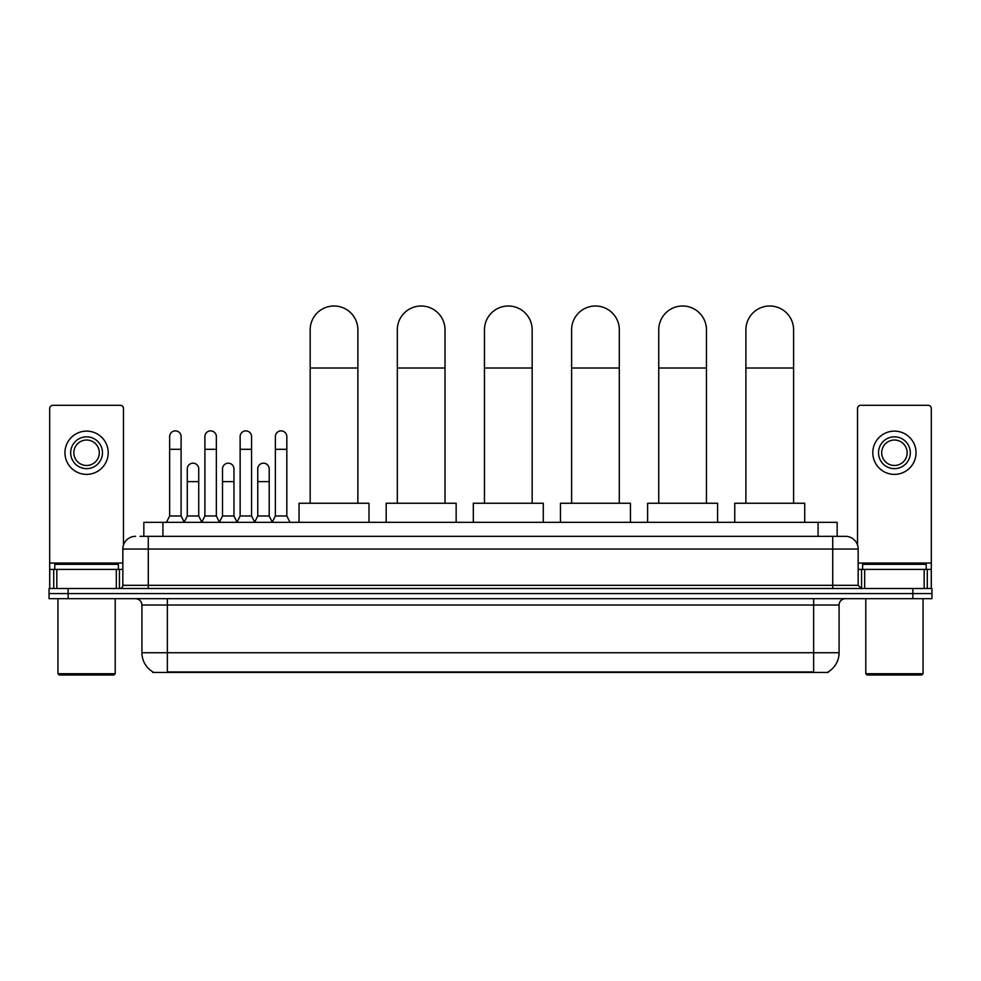 <?xml version="1.0" encoding="UTF-8"?>
<svg xmlns="http://www.w3.org/2000/svg" width="981" height="981" viewBox="0 0 981 981"><rect width="100%" height="100%" fill="white"/><g stroke="black" fill="none" stroke-linecap="round" stroke-linejoin="round"><path stroke-width="1.47" d="M143.839 536.325L143.839 522.333L837.161 522.333L837.161 536.325M828.271 671.826L828.271 672.451L152.729 672.451L152.729 671.826M152.926 671.936A22.269 22.269 0 0 1 141.914 652.733L167.359 652.733L167.359 671.936L813.641 671.936L813.641 652.733L839.086 652.733L839.086 605.032A6.364 6.364 0 0 1 845.438 598.668M141.914 652.733L141.914 605.032C141.546 601.169 139.425 599.048 135.562 598.668M828.074 671.936A22.269 22.269 0 0 0 839.086 652.733M68.13 588.49L931.95 588.49L931.95 593.579L49.05 593.579L49.05 598.668L68.13 598.668L68.13 593.579L49.05 593.579L49.05 588.49L68.13 588.49L68.13 593.579L931.95 593.579L931.95 598.668L68.13 598.668M140.308 536.325L845.438 536.325A12.716 12.716 0 0 1 858.167 549.053L858.167 585.314L861.343 588.49M140.013 536.325L148.278 536.325L148.278 549.053L122.833 549.053L122.833 585.314A3.176 3.176 0 0 1 119.657 588.49M135.562 536.325A12.716 12.716 0 0 0 122.833 549.053M858.167 549.053L832.722 549.053L832.722 536.325L845.438 536.325M116.322 588.49L116.322 569.409L56.837 569.409L56.837 588.49M123.471 545.08L123.471 408.476A3.176 3.176 0 0 0 120.295 405.3L52.864 405.3A3.176 3.176 0 0 0 49.688 408.476L49.688 569.409L56.837 569.409M116.322 569.409L122.833 569.409M49.688 588.49L49.688 569.409M86.586 436.839A15.904 15.904 0 0 0 70.681 452.744A15.904 15.904 0 0 0 86.586 468.648A15.904 15.904 0 0 0 102.478 452.744A15.904 15.904 0 0 0 86.586 436.839M86.586 440.028A12.716 12.716 0 0 0 73.857 452.744A12.716 12.716 0 0 0 86.586 465.472A12.716 12.716 0 0 0 99.302 452.744A12.716 12.716 0 0 0 86.586 440.028M86.586 474.375A21.631 21.631 0 0 0 108.204 452.744A21.631 21.631 0 0 0 86.586 431.125A21.631 21.631 0 0 0 64.954 452.744A21.631 21.631 0 0 0 86.586 474.375M113.931 675.002L59.228 675.002L57.953 673.726L115.206 673.726L113.931 675.002M57.953 598.668L57.953 673.726M115.206 598.668L115.206 673.726M118.382 569.409L118.382 564.32L54.777 564.32L54.777 569.409M310.168 503.253L310.168 329.849A23.851 23.851 0 0 1 334.018 305.998A23.851 23.851 0 0 1 357.869 329.849A23.851 23.851 0 0 0 334.018 305.998M357.869 503.253L357.869 329.849M369.003 522.333L369.003 503.253L299.033 503.253L299.033 522.333M397.317 503.253L397.317 329.849A23.851 23.851 0 0 1 421.168 305.998A23.851 23.851 0 0 1 445.018 329.849A23.851 23.851 0 0 0 421.168 305.998M445.018 503.253L445.018 329.849M456.153 522.333L456.153 503.253L386.183 503.253L386.183 522.333M484.455 503.253L484.455 329.849A23.851 23.851 0 0 1 508.305 305.998A23.851 23.851 0 0 1 532.168 329.849A23.851 23.851 0 0 0 508.305 305.998M532.168 503.253L532.168 329.849M543.29 522.333L543.29 503.253L473.32 503.253L473.32 522.333M571.604 503.253L571.604 329.849A23.851 23.851 0 0 1 595.455 305.998A23.851 23.851 0 0 1 619.305 329.849A23.851 23.851 0 0 0 595.455 305.998M619.305 503.253L619.305 329.849M630.44 522.333L630.44 503.253L560.47 503.253L560.47 522.333M658.742 503.253L658.742 329.849A23.851 23.851 0 0 1 682.604 305.998A23.851 23.851 0 0 1 706.455 329.849A23.851 23.851 0 0 0 682.604 305.998M706.455 503.253L706.455 329.849M717.589 522.333L717.589 503.253L647.619 503.253L647.619 522.333M745.891 503.253L745.891 329.849A23.851 23.851 0 0 1 769.742 305.998A23.851 23.851 0 0 1 793.604 329.849A23.851 23.851 0 0 0 769.742 305.998M793.604 503.253L793.604 329.849M804.727 522.333L804.727 503.253L734.757 503.253L734.757 522.333M166.476 522.333L169.652 515.981L181.105 515.981L184.281 522.333M181.105 515.981L181.105 436.594A5.727 5.727 0 0 0 175.378 430.867A5.727 5.727 0 0 1 175.734 430.88M169.652 515.981L169.652 449.31L181.105 449.31M169.652 449.31L169.652 436.594A5.727 5.727 0 0 1 175.378 430.867M201.718 522.333L204.894 515.981L216.347 515.981L219.523 522.333M216.347 515.981L216.347 436.594A5.727 5.727 0 0 0 210.621 430.867A5.727 5.727 0 0 1 210.976 430.88M204.894 515.981L204.894 449.31L216.347 449.31M204.894 449.31L204.894 436.594A5.727 5.727 0 0 1 210.621 430.867M236.948 522.333L240.137 515.981L251.577 515.981L254.766 522.333M251.577 515.981L251.577 436.594A5.727 5.727 0 0 0 245.863 430.867A5.727 5.727 0 0 1 246.219 430.88M240.137 515.981L240.137 449.31L251.577 449.31M240.137 449.31L240.137 436.594A5.727 5.727 0 0 1 245.863 430.867M272.191 522.333L275.367 515.981L286.82 515.981L290.008 522.333M286.82 515.981L286.82 436.594A5.727 5.727 0 0 0 281.093 430.867A5.727 5.727 0 0 1 281.461 430.88M275.367 515.981L275.367 449.31L286.82 449.31M275.367 449.31L275.367 436.594A5.727 5.727 0 0 1 281.093 430.867M184.183 522.15L187.273 515.981L198.726 515.981L201.804 522.15M198.726 515.981L198.726 468.906A5.727 5.727 0 0 0 193.355 463.191A5.727 5.727 0 0 1 198.726 468.906M187.273 515.981L187.273 481.622L198.726 481.622M187.273 481.622L187.273 468.906A5.727 5.727 0 0 1 193.355 463.191M219.425 522.15L222.515 515.981L233.969 515.981L237.046 522.15M233.969 515.981L233.969 468.906A5.727 5.727 0 0 0 228.598 463.191A5.727 5.727 0 0 1 233.969 468.906M222.515 515.981L222.515 481.622L233.969 481.622M222.515 481.622L222.515 468.906A5.727 5.727 0 0 1 228.598 463.191M254.668 522.15L257.758 515.981L269.199 515.981L272.289 522.15M269.199 515.981L269.199 468.906A5.727 5.727 0 0 0 263.84 463.191A5.727 5.727 0 0 1 269.199 468.906M257.758 515.981L257.758 481.622L269.199 481.622M257.758 481.622L257.758 468.906A5.727 5.727 0 0 1 263.84 463.191M924.163 588.49L924.163 569.409L864.678 569.409L864.678 588.49M924.163 569.409L931.312 569.409L931.312 408.476A3.176 3.176 0 0 0 928.136 405.3L860.705 405.3A3.176 3.176 0 0 0 857.529 408.476L857.529 545.08M858.167 569.409L864.678 569.409M931.312 569.409L931.312 588.49M894.414 436.839A15.904 15.904 0 0 0 878.522 452.744A15.904 15.904 0 0 0 894.414 468.648A15.904 15.904 0 0 0 910.319 452.744A15.904 15.904 0 0 0 894.414 436.839M894.414 440.028A12.716 12.716 0 0 0 881.698 452.744A12.716 12.716 0 0 0 894.414 465.472A12.716 12.716 0 0 0 907.143 452.744A12.716 12.716 0 0 0 894.414 440.028M894.414 474.375A21.631 21.631 0 0 0 916.046 452.744A21.631 21.631 0 0 0 894.414 431.125A21.631 21.631 0 0 0 872.796 452.744A21.631 21.631 0 0 0 894.414 474.375M921.772 675.002L867.069 675.002L865.794 673.726L923.047 673.726L921.772 675.002M865.794 598.668L865.794 673.726M923.047 598.668L923.047 673.726M926.223 569.409L926.223 564.32L862.618 564.32L862.618 569.409M811.091 672.451L811.091 671.826M169.909 672.451L169.909 671.826M162.92 536.325L162.92 522.333M818.08 536.325L818.08 522.333M813.641 598.668L813.641 605.032L141.914 605.032M839.086 605.032L813.641 605.032L813.641 652.733L167.359 652.733L167.359 598.668M912.87 598.668L912.87 588.49M148.278 588.49L148.278 585.314L858.167 585.314M122.833 585.314L148.278 585.314L148.278 549.053L832.722 549.053L832.722 588.49M122.833 563.045L49.688 563.045M119.449 569.409L119.449 588.49M49.737 569.409L49.737 588.49M53.71 588.49L53.71 569.409M310.168 368.022L357.869 368.022M397.317 368.022L445.018 368.022M484.455 368.022L532.168 368.022M571.604 368.022L619.305 368.022M658.742 368.022L706.455 368.022M745.891 368.022L793.604 368.022M931.312 563.045L858.167 563.045M931.263 588.49L931.263 569.409M927.29 569.409L927.29 588.49M861.551 588.49L861.551 569.409"/></g></svg>
